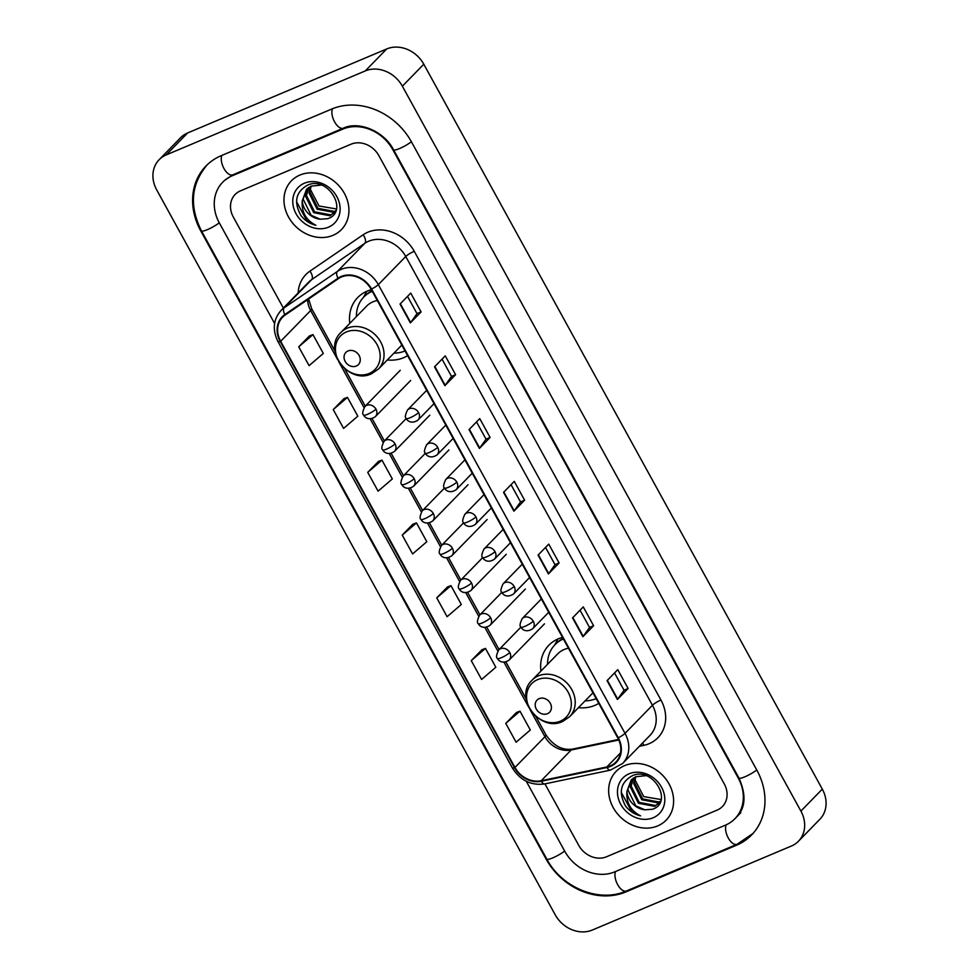 <?xml version="1.0" encoding="UTF-8"?>
<svg xmlns="http://www.w3.org/2000/svg" width="979" height="979" viewBox="0 0 979 979"><rect width="100%" height="100%" fill="white"/><g stroke="black" fill="none" stroke-linecap="round" stroke-linejoin="round"><path stroke-width="1.47" d="M562.533 637.427A38.573 32.784 -135.7 0 0 558.226 638.871A38.573 32.784 -135.7 0 0 548.889 645.21A38.573 32.784 -135.7 0 0 540.946 671.068M578.467 707.658A38.573 32.784 -135.7 0 0 594.791 705.406A38.573 32.784 -135.7 0 0 598.769 703.35M371.384 289.723A38.573 32.784 -135.7 0 0 367.076 291.179A38.573 32.784 -135.7 0 0 357.739 297.506A38.573 32.784 -135.7 0 0 349.797 323.376M387.317 359.954A38.573 32.784 -135.7 0 0 403.642 357.702A38.573 32.784 -135.7 0 0 407.619 355.646M299.892 175.07A34.938 29.688 -135.7 0 0 291.436 180.797A34.938 29.688 -135.7 0 0 291.754 221.964A34.938 29.688 -135.7 0 0 333.019 235.315A34.938 29.688 -135.7 0 0 341.463 229.575A34.938 29.688 -135.7 0 0 341.157 188.421A34.938 29.688 -135.7 0 0 299.892 175.07A34.938 29.688 -135.7 0 0 291.436 180.797A34.938 29.688 -135.7 0 0 291.754 221.964A34.938 29.688 -135.7 0 0 333.019 235.315A34.938 29.688 -135.7 0 0 341.463 229.575A34.938 29.688 -135.7 0 0 341.157 188.421A34.938 29.688 -135.7 0 0 299.892 175.07M624.565 765.651A34.938 29.688 -135.7 0 0 616.121 771.391A34.938 29.688 -135.7 0 0 616.427 812.546A34.938 29.688 -135.7 0 0 657.692 825.909A34.938 29.688 -135.7 0 0 666.148 820.169A34.938 29.688 -135.7 0 0 665.83 779.003A34.938 29.688 -135.7 0 0 624.565 765.651A34.938 29.688 -135.7 0 0 616.121 771.391A34.938 29.688 -135.7 0 0 616.427 812.546A34.938 29.688 -135.7 0 0 657.692 825.909A34.938 29.688 -135.7 0 0 666.148 820.169A34.938 29.688 -135.7 0 0 665.83 779.003A34.938 29.688 -135.7 0 0 624.565 765.651M341.426 276.996A23.288 19.788 44.3 0 1 371.102 289.221L617.798 737.97A23.288 19.788 44.3 0 1 615.84 762.09A23.288 19.788 44.3 0 1 606.809 766.973L541.216 780.74A23.288 19.788 44.3 0 1 514.954 767.463L280.667 341.292A23.288 19.788 44.3 0 1 282.613 317.172A23.288 19.788 44.3 0 1 285.183 315.018L338.367 278.672A23.288 19.788 44.3 0 1 341.426 276.996M341.157 276.494A23.875 20.29 -135.7 0 0 338.012 278.207L284.828 314.553A23.875 20.29 -135.7 0 0 280.202 341.487L514.489 767.658A23.875 20.29 -135.7 0 0 541.411 781.266L607.004 767.499A23.875 20.29 -135.7 0 0 618.263 737.774L371.567 289.025A23.875 20.29 -135.7 0 0 341.157 276.494M614.543 672.952L624.051 690.232L617.7 699.116A5.825 1.04 151.2 0 1 617.406 699.471L628.114 688.482L617.761 669.66L607.053 680.638L617.406 699.471M624.027 690.207L628.114 688.482M580.045 610.198L589.542 627.478L583.203 636.35A5.825 1.04 151.2 0 1 582.897 636.705L593.604 625.728L583.264 606.894L572.556 617.884L582.897 636.705M589.529 627.441L593.604 625.728M559.107 562.962L555.02 564.687L548.705 573.596A5.825 1.04 151.2 0 1 548.399 573.939L559.107 562.962L548.754 544.128L538.046 555.117L548.399 573.939M407.521 296.38L417.03 313.659L410.69 322.544A5.825 1.04 151.2 0 1 410.385 322.899L421.092 311.909L410.739 293.088L400.032 304.065L410.385 322.899M417.005 313.635L421.092 311.909M455.602 374.676L451.515 376.401L445.188 385.31A5.825 1.04 151.2 0 1 444.882 385.665L455.602 374.676L445.249 355.842L434.541 366.831L444.882 385.665M476.528 421.912L486.037 439.192L479.698 448.064A5.825 1.04 151.2 0 1 479.392 448.419L490.1 437.442L479.747 418.608L469.039 429.597L479.392 448.419M486.012 439.155L490.1 437.442M524.609 500.196L520.522 501.921L514.195 510.83A5.825 1.04 151.2 0 1 513.889 511.185L524.609 500.196L514.256 481.374L503.549 492.351L513.889 511.185M717.142 810.098A21.832 18.552 -135.7 0 0 722.416 806.512A21.832 18.552 -135.7 0 0 724.252 783.898L378.873 155.649A21.832 18.552 -135.7 0 0 351.057 144.194L240.442 190.868A21.832 18.552 -135.7 0 0 235.156 194.454A21.832 18.552 -135.7 0 0 233.332 217.069L283.359 308.067L233.332 217.069A21.832 18.552 -135.7 0 1 235.156 194.454A21.832 18.552 -135.7 0 1 240.442 190.868L351.057 144.194A21.832 18.552 -135.7 0 1 378.873 155.649L724.252 783.898A21.832 18.552 -135.7 0 1 722.416 806.512A21.832 18.552 -135.7 0 1 717.142 810.098L606.527 856.772L717.142 810.098M544.936 783.885L578.711 845.318A21.832 18.552 -135.7 0 0 606.527 856.772A21.832 18.552 -135.7 0 1 578.711 845.318L544.936 783.885M481.986 649.701L471.254 660.629L481.607 679.45L495.827 667.25L485.474 648.416L481.852 649.75M516.496 712.467L505.751 723.383L516.104 742.217L530.324 730.004L519.984 711.182L516.361 712.516M378.481 461.415L367.737 472.343L378.09 491.164L392.322 478.964L381.969 460.13L378.347 461.464M343.972 398.649L333.239 409.577L343.592 428.41L357.812 416.197L347.459 397.364L343.837 398.71M309.474 335.895L298.73 346.823L309.083 365.644L323.315 353.431L312.962 334.61L309.34 335.944M447.489 586.935L436.744 597.863L447.097 616.697L461.317 604.484L450.976 585.65L447.354 586.996M402.247 535.109L412.6 553.93L426.82 541.717L416.467 522.896L412.844 524.23L402.247 535.109L416.467 522.896M520.534 501.946L511.038 484.666M451.527 376.425L442.031 359.146M555.044 564.712L545.536 547.432M367.737 472.343L381.969 460.13M333.239 409.577L347.459 397.364M298.73 346.823L312.962 334.61M436.744 597.863L450.976 585.65M471.254 660.629L485.474 648.416M505.751 723.383L519.984 711.182M526.286 781.279L564.736 851.216A39.295 33.396 -135.7 0 0 614.8 871.836L725.427 825.162A39.295 33.396 -135.7 0 0 734.923 818.701A39.295 33.396 -135.7 0 0 738.227 777.999L392.848 149.75A39.295 33.396 -135.7 0 0 342.772 129.13L232.158 175.804A39.295 33.396 -135.7 0 0 222.649 182.265A39.295 33.396 -135.7 0 0 219.357 222.967L274.597 323.462M791.399 846.027A29.113 24.744 -135.7 0 0 798.448 841.242A29.113 24.744 -135.7 0 0 800.895 811.089L402.369 86.189A29.113 24.744 -135.7 0 0 365.289 70.916L166.173 154.939A29.113 24.744 -135.7 0 0 159.136 159.724A29.113 24.744 -135.7 0 0 156.689 189.877L555.203 914.778A29.113 24.744 -135.7 0 0 592.295 930.05L791.399 846.027M798.448 841.242L819.864 819.276A29.113 24.744 -135.7 0 0 822.311 789.123L423.797 64.222A29.113 24.744 -135.7 0 0 386.705 48.95L187.601 132.973A29.113 24.744 -135.7 0 0 180.552 137.758L159.136 159.724M736.465 845.244A62.595 53.196 -135.7 0 0 751.603 834.965A62.595 53.196 -135.7 0 0 756.853 770.143L411.474 141.894A62.595 53.196 -135.7 0 0 331.734 109.048L221.119 155.722A62.595 53.196 -135.7 0 0 205.982 166.002A62.595 53.196 -135.7 0 0 200.719 230.836L546.111 859.072A62.595 53.196 -135.7 0 0 625.85 891.918L736.465 845.244L737.628 844.045M336.446 208.968L319.032 206.006L310.208 189.069M308.361 187.723L305.644 196.4L313.696 212.676L330.045 215.784L335.821 211.011L333.447 212.296L317.098 209.188L309.046 192.912L310.514 186.414M335.968 210.607L334.304 211.415L317.955 208.319L309.89 192.043L311.102 186.145L321.198 185.092M334.683 212.529L330.902 214.903L314.553 211.794L306.488 195.531L308.874 187.368M320.182 219.21L327.806 218.672C349.283 211.758 328.124 175.437 307.663 185.117C295.768 191.811 293.516 201.943 300.92 215.515C304.922 220.593 309.902 223.836 315.887 225.268C305.986 220.202 301.446 212.076 302.254 200.891A18.197 15.468 -135.7 0 0 320.182 219.21L311.151 215.282L303.086 199.018L306.953 188.886M302.254 200.891L306.513 189.314L311.102 186.145M304.371 183.22A25.478 21.648 -135.7 0 0 296.074 213.789A25.478 21.648 -135.7 0 0 328.528 227.152A25.478 21.648 -135.7 0 0 336.825 196.595A25.478 21.648 -135.7 0 0 304.371 183.22M315.887 225.268L306.953 220.875L296.551 201.711M356.295 366.024A8.738 7.428 -135.7 0 0 359.146 355.536A8.738 7.428 -135.7 0 0 348.022 350.959A8.738 7.428 -135.7 0 0 345.171 361.435A8.738 7.428 -135.7 0 0 356.295 366.024M377.319 300.541A26.2 22.272 -135.7 0 0 372.938 301.838A26.2 22.272 -135.7 0 0 366.599 306.146L340.937 332.468C322.262 349.454 348.757 385.016 371.494 373.782L378.457 369.046A26.2 22.272 -135.7 0 0 378.224 338.183A26.2 22.272 -135.7 0 0 347.276 328.161A26.2 22.272 -135.7 0 0 340.937 332.468M393.95 353.15A34.571 29.382 -135.7 0 0 404.963 350.959A34.571 29.382 -135.7 0 0 405.025 350.923M372.24 291.301A34.571 29.382 -135.7 0 0 372.179 291.326A34.571 29.382 -135.7 0 0 363.821 297.004A34.571 29.382 -135.7 0 0 356.429 316.572M371.971 290.812A34.571 29.382 -135.7 0 0 364.886 295.915L363.821 297.004M363.527 297.31L366.807 291.289M547.445 713.715A8.738 7.428 -135.7 0 0 550.296 703.24A8.738 7.428 -135.7 0 0 539.172 698.651A8.738 7.428 -135.7 0 0 536.321 709.139A8.738 7.428 -135.7 0 0 547.445 713.715M568.469 648.245A26.2 22.272 -135.7 0 0 564.088 649.542A26.2 22.272 -135.7 0 0 557.749 653.85L532.087 680.172C513.412 697.158 539.906 732.72 562.644 721.486L569.607 716.75A26.2 22.272 -135.7 0 0 569.374 685.875A26.2 22.272 -135.7 0 0 538.426 675.865A26.2 22.272 -135.7 0 0 532.087 680.172M585.099 700.854A34.571 29.382 -135.7 0 0 596.113 698.651A34.571 29.382 -135.7 0 0 596.174 698.627M563.39 639.006A34.571 29.382 -135.7 0 0 563.329 639.03A34.571 29.382 -135.7 0 0 554.971 644.708A34.571 29.382 -135.7 0 0 547.579 664.276M563.121 638.516A34.571 29.382 -135.7 0 0 556.035 643.607L554.971 644.708M554.677 645.002L557.957 638.993M661.131 799.562L643.705 796.588L634.894 779.651M660.47 801.642L658.133 802.878L641.783 799.77L633.719 783.506L635.187 777.008M660.654 801.189L658.977 802.009L642.628 798.901L634.563 782.625L635.775 776.726L645.871 775.674M660.495 801.593L654.731 806.366L638.381 803.257L630.317 786.994L633.034 778.305M659.356 803.123L655.575 805.497L639.226 802.388L631.174 786.113L633.548 777.95M644.867 809.804L652.479 809.266C673.968 802.352 652.809 766.031 632.348 775.711C620.441 782.392 618.202 792.525 625.605 806.109C629.595 811.175 634.588 814.43 640.572 815.85C630.672 810.783 626.119 802.658 626.927 791.473A18.197 15.468 -135.7 0 0 644.867 809.804L635.824 805.876L627.772 789.6L631.626 779.48M626.927 791.473L631.198 779.908L635.775 776.726M629.056 773.814A25.478 21.648 -135.7 0 0 620.759 804.371A25.478 21.648 -135.7 0 0 653.201 817.746A25.478 21.648 -135.7 0 0 661.51 787.177A25.478 21.648 -135.7 0 0 629.056 773.814M640.572 815.85L631.639 811.456L621.237 792.305M298.154 292.892A36.394 30.924 44.3 0 1 309.915 271.159L363.087 234.813A36.394 30.924 44.3 0 1 414.239 251.297L660.947 700.046A7.281 1.297 -28.8 0 0 652.442 705.247L405.747 256.498A29.113 24.744 -135.7 0 0 368.655 241.226A29.113 24.744 -135.7 0 0 364.824 243.306L311.64 279.651A29.113 24.744 -135.7 0 0 308.434 282.356L281.022 310.465A29.113 24.744 44.3 0 1 284.228 307.773A7.281 3.781 55.6 0 0 284.828 314.553M660.947 700.046A36.394 30.924 44.3 0 1 649.089 743.71A36.394 30.924 44.3 0 1 643.766 745.362L639.385 746.279M649.995 735.4A29.113 24.744 -135.7 0 0 652.442 705.247L625.03 733.369A29.113 24.744 44.3 0 1 622.583 763.51L649.995 735.4M309.915 271.159A7.281 3.781 -124.4 0 1 311.64 279.651L284.228 307.773L337.4 271.428A29.113 24.744 44.3 0 1 341.243 269.335A29.113 24.744 44.3 0 1 378.322 284.62A7.281 1.297 151.2 0 1 371.567 289.025M338.012 278.207A7.281 3.781 55.6 0 1 337.4 271.428L364.824 243.306A7.281 3.781 -124.4 0 0 363.087 234.813M281.022 310.465C273.227 319.509 272.223 329.911 278.024 341.671A7.281 1.297 -28.8 0 0 280.202 341.487M514.489 767.658A7.281 1.297 151.2 0 1 512.311 767.842C520.216 780.41 531.046 785.77 544.813 783.91L610.394 770.13L622.583 763.51M541.411 781.266A7.281 3.329 78.1 0 0 544.813 783.91M607.004 767.499A7.281 3.329 78.1 0 0 610.394 770.13M618.263 737.774A7.281 1.297 -28.8 0 0 625.03 733.369L378.322 284.62L405.747 256.498A7.281 1.297 -28.8 0 1 414.239 251.297M642.603 742.975A7.281 3.329 -101.9 0 1 643.766 745.362M514.954 767.463L544.936 736.71A23.288 19.788 -135.7 0 0 571.21 749.987L618.801 739.989M541.216 780.74L571.21 749.987A13.094 5.996 -101.9 0 1 572.813 749.057L618.557 739.451M606.809 766.973L620.502 752.924M307.626 299.672A23.288 19.788 -135.7 0 0 310.649 310.539L337.718 359.77M280.667 341.292L310.649 310.539A13.094 2.325 -28.8 0 0 311.652 308.642L335.038 351.192M338.673 361.52L364.029 407.631M370.209 418.877L383.144 442.41M389.324 453.644L402.259 477.177M408.439 488.423L421.374 511.944M427.554 523.19L440.489 546.71M446.669 557.957L459.604 581.489M465.784 592.736L478.719 616.256M484.899 627.502L497.834 651.023M504.014 662.269L528.868 707.474M529.823 709.212L544.936 736.71A13.094 2.325 -28.8 0 0 545.939 734.813C553.478 745.9 562.435 750.648 572.813 749.057M514.195 510.83L503.855 492.033M479.698 448.064L469.357 429.267M445.188 385.31L434.847 366.501M410.69 322.544L400.35 303.747M548.705 573.596L538.364 554.787M583.203 636.35L572.862 617.553M617.7 699.116L607.372 680.319M756.767 769.971A11.65 2.068 151.2 0 1 744.86 776.812A11.65 2.068 151.2 0 1 738.949 778.036C746.39 794.862 745.594 807.871 736.538 817.049M753.206 833.313L737.077 844.277A11.65 5.776 -112.9 0 1 728.266 837.951A11.65 5.776 -112.9 0 1 726.173 824.832M737.077 844.277L626.462 890.963A11.65 5.776 -112.9 0 1 617.651 884.624A11.65 5.776 -112.9 0 1 615.546 871.518M626.462 890.963C599.246 903.201 561.799 887.745 546.82 859.109A11.65 2.068 -28.8 0 0 552.743 857.885A11.65 2.068 -28.8 0 0 564.65 851.057M207.585 164.362C191.052 183.673 189.008 205.847 201.441 230.86A11.65 2.068 -28.8 0 0 207.364 229.649A11.65 2.068 -28.8 0 0 219.272 222.808M221.866 155.416A11.65 5.776 67.1 0 0 223.958 168.51A11.65 5.776 67.1 0 0 232.769 174.849L343.384 128.163C358.228 120.894 383.731 130.599 393.558 149.787L738.949 778.036M332.481 108.742A11.65 5.776 67.1 0 0 334.573 121.837A11.65 5.776 67.1 0 0 343.384 128.163M411.388 141.735A11.65 2.068 151.2 0 1 399.481 148.563A11.65 2.068 151.2 0 1 393.558 149.787M822.311 789.123L800.895 811.089M187.601 132.973L166.173 154.939M386.705 48.95L365.289 70.916M423.797 64.222L402.369 86.189M627.013 890.731L625.85 891.918M233.32 174.617L232.158 175.804M343.923 127.943L342.772 129.13M369.218 373.452A24.071 20.461 -135.7 0 0 377.05 344.571A24.071 20.461 -135.7 0 0 346.395 331.942A24.071 20.461 -135.7 0 0 338.55 360.823A24.071 20.461 -135.7 0 0 369.218 373.452M560.367 721.156A24.071 20.461 -135.7 0 0 568.199 692.275A24.071 20.461 -135.7 0 0 537.544 679.646A24.071 20.461 -135.7 0 0 529.7 708.527A24.071 20.461 -135.7 0 0 560.367 721.156M418.571 412.575A7.281 6.18 -135.7 0 0 409.308 408.757A7.281 6.18 -135.7 0 0 407.545 409.956C405.11 414.998 404.719 417.862 406.383 418.535A7.281 1.297 -28.8 0 0 410.079 417.776A7.281 1.297 151.2 0 0 418.571 412.575A7.281 6.18 -135.7 0 1 417.972 420.113C410.544 425.045 406.407 419.465 406.383 418.535M437.686 447.342A7.281 6.18 -135.7 0 0 428.423 443.524A7.281 6.18 -135.7 0 0 426.66 444.723C424.225 449.765 423.834 452.628 425.498 453.314A7.281 1.297 -28.8 0 0 429.194 452.543A7.281 1.297 151.2 0 0 437.686 447.342A7.281 6.18 -135.7 0 1 437.087 454.88C429.659 459.812 425.522 454.232 425.498 453.314M456.801 482.121A7.281 6.18 -135.7 0 0 447.538 478.29A7.281 6.18 -135.7 0 0 445.775 479.49C443.34 484.532 442.949 487.395 444.613 488.08A7.281 1.297 -28.8 0 0 448.309 487.322A7.281 1.297 151.2 0 0 456.801 482.121A7.281 6.18 -135.7 0 1 456.202 489.659C448.774 494.579 444.637 488.998 444.613 488.08M475.916 516.888A7.281 6.18 -135.7 0 0 466.653 513.069A7.281 6.18 -135.7 0 0 464.89 514.256C462.455 519.311 462.064 522.174 463.728 522.847A7.281 1.297 -28.8 0 0 467.424 522.088A7.281 1.297 151.2 0 0 475.916 516.888A7.281 6.18 -135.7 0 1 475.317 524.426C467.889 529.358 463.752 523.777 463.728 522.847M495.031 551.654A7.281 6.18 -135.7 0 0 485.768 547.836A7.281 6.18 -135.7 0 0 484.005 549.035C481.57 554.077 481.178 556.941 482.843 557.614A7.281 1.297 -28.8 0 0 486.539 556.855A7.281 1.297 151.2 0 0 495.031 551.654A7.281 6.18 -135.7 0 1 494.432 559.193C487.004 564.124 482.867 558.544 482.843 557.614M514.146 586.421A7.281 6.18 -135.7 0 0 504.883 582.603A7.281 6.18 -135.7 0 0 503.12 583.802C500.685 588.844 500.293 591.708 501.958 592.393A7.281 1.297 -28.8 0 0 505.653 591.634A7.281 1.297 151.2 0 0 514.146 586.421A7.281 6.18 -135.7 0 1 513.547 593.959C506.119 598.891 501.982 593.311 501.958 592.393M533.261 621.2A7.281 6.18 -135.7 0 0 523.998 617.382A7.281 6.18 -135.7 0 0 522.235 618.569C519.8 623.611 519.408 626.474 521.073 627.16A7.281 1.297 -28.8 0 0 524.768 626.401A7.281 1.297 151.2 0 0 533.261 621.2A7.281 6.18 -135.7 0 1 532.662 628.738C525.233 633.658 521.097 628.077 521.073 627.16M375.948 409.149A7.281 6.18 -135.7 0 0 366.684 405.33A7.281 6.18 -135.7 0 0 364.922 406.518C362.475 411.572 362.095 414.423 363.747 415.108A7.281 1.297 -28.8 0 0 367.455 414.35A7.281 1.297 151.2 0 0 375.948 409.149A7.281 6.18 -135.7 0 1 375.336 416.687C367.92 421.606 363.784 416.038 363.747 415.108M395.063 443.915A7.281 6.18 -135.7 0 0 385.799 440.097A7.281 6.18 -135.7 0 0 384.037 441.296C381.59 446.338 381.21 449.202 382.862 449.875A7.281 1.297 -28.8 0 0 386.57 449.116A7.281 1.297 151.2 0 0 395.063 443.915A7.281 6.18 -135.7 0 1 394.451 451.454C387.035 456.385 382.899 450.805 382.862 449.875M414.178 478.682A7.281 6.18 -135.7 0 0 404.914 474.864A7.281 6.18 -135.7 0 0 403.152 476.063C400.705 481.105 400.325 483.969 401.977 484.654A7.281 1.297 -28.8 0 0 405.685 483.883A7.281 1.297 151.2 0 0 414.178 478.682A7.281 6.18 -135.7 0 1 413.566 486.22C406.15 491.152 402.014 485.572 401.977 484.654M433.293 513.461A7.281 6.18 -135.7 0 0 424.029 509.631A7.281 6.18 -135.7 0 0 422.267 510.83C419.82 515.872 419.44 518.735 421.092 519.421A7.281 1.297 -28.8 0 0 424.8 518.662A7.281 1.297 151.2 0 0 433.293 513.461A7.281 6.18 -135.7 0 1 432.681 520.987C425.265 525.919 421.129 520.338 421.092 519.421M452.408 548.228A7.281 6.18 -135.7 0 0 443.144 544.41A7.281 6.18 -135.7 0 0 441.382 545.597C438.935 550.651 438.555 553.514 440.207 554.187A7.281 1.297 -28.8 0 0 443.915 553.429A7.281 1.297 151.2 0 0 452.408 548.228A7.281 6.18 -135.7 0 1 451.796 555.766C444.38 560.698 440.244 555.117 440.207 554.187M471.523 582.994A7.281 6.18 -135.7 0 0 462.259 579.176A7.281 6.18 -135.7 0 0 460.497 580.376C458.05 585.418 457.67 588.281 459.322 588.954A7.281 1.297 -28.8 0 0 463.03 588.195A7.281 1.297 151.2 0 0 471.523 582.994A7.281 6.18 -135.7 0 1 470.911 590.533C463.495 595.465 459.359 589.884 459.322 588.954M490.638 617.761A7.281 6.18 -135.7 0 0 481.374 613.943A7.281 6.18 -135.7 0 0 479.612 615.142C477.165 620.184 476.785 623.048 478.437 623.733A7.281 1.297 -28.8 0 0 482.145 622.974A7.281 1.297 151.2 0 0 490.638 617.761A7.281 6.18 -135.7 0 1 490.026 625.3C482.61 630.231 478.474 624.651 478.437 623.733M509.753 652.54A7.281 6.18 -135.7 0 0 500.489 648.722A7.281 6.18 -135.7 0 0 498.727 649.909C496.28 654.951 495.9 657.815 497.552 658.5A7.281 1.297 -28.8 0 0 501.26 657.741A7.281 1.297 151.2 0 0 509.753 652.54A7.281 6.18 -135.7 0 1 509.141 660.079C501.725 664.998 497.589 659.418 497.552 658.5M278.024 341.671L512.311 767.842M308.618 298.999L311.652 308.642M344.62 368.618L365.265 406.175M372.106 418.608L384.38 440.942M391.221 453.375L403.495 475.708M410.336 488.154L422.61 510.475M429.451 522.921L441.725 545.254M448.566 557.687L460.84 580.021M467.681 592.454L479.955 614.788M486.796 627.233L499.07 649.566M505.91 662L526.188 698.896M535.77 716.322L545.939 734.813M224.264 180.613L232.769 174.849M546.82 859.109L201.441 230.86M740.822 812.656L734.923 818.701M401.818 345.085L378.457 369.046M363.98 296.49L366.782 291.289M592.968 692.789L569.607 716.75M555.13 644.182L557.932 638.993M434.015 403.654L417.972 420.113M426.685 390.327L407.545 409.956M453.13 438.421L437.087 454.88M445.8 425.094L426.66 444.723M472.245 473.2L456.202 489.659M464.915 459.861L445.775 479.49M491.36 507.966L475.317 524.426M484.03 494.628L464.89 514.256M510.475 542.733L494.432 559.193M503.145 529.406L484.005 549.035M529.59 577.512L513.547 593.959M522.26 564.173L503.12 583.802M548.705 612.279L532.662 628.738M541.375 598.94L522.235 618.569M410.678 380.439L375.336 416.687M400.264 370.27L364.922 406.518M429.793 415.206L394.451 451.454M406.322 418.437L384.037 441.296M448.908 449.973L413.566 486.22M425.437 453.204L403.152 476.063M468.023 484.752L432.681 520.987M444.552 487.97L422.267 510.83M487.138 519.519L451.796 555.766M463.667 522.749L441.382 545.597M506.253 554.285L470.911 590.533M482.782 557.516L460.497 580.376M525.368 589.052L490.026 625.3M501.897 592.283L479.612 615.142M544.483 623.831L509.141 660.079M521.012 627.049L498.727 649.909"/></g></svg>
